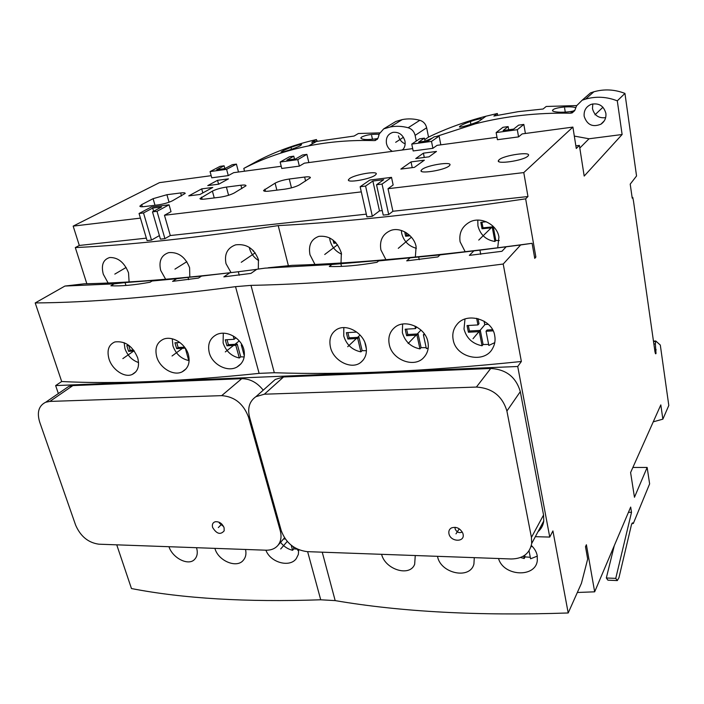 <?xml version="1.0" encoding="UTF-8"?>
<svg xmlns="http://www.w3.org/2000/svg" width="704" height="704" viewBox="0 0 704 704"><rect width="100%" height="100%" fill="white"/><g stroke="black" fill="none" stroke-linecap="round" stroke-linejoin="round"><path stroke-width="1.06" d="M207.759 185.601L218.786 184.166L228.466 178.869L217.536 180.312L207.759 185.601M361.302 191.884L164.463 215.266L171.019 211.666L169.057 204.811L151.29 207.011L139.058 213.488L143.51 212.951L152.698 208.067L153.622 211.253M211.182 175.683L159.474 182.635L73.163 226.116L140.422 218.126M224.849 168.582L224.11 165.801L220.035 166.364L210.074 171.582L211.754 177.804L228.272 175.595L233.675 172.665L281.213 166.276M294.483 159.06L293.779 156.182L289.441 156.781L280.157 162.026L281.758 168.467L299.35 166.118L304.374 163.17L412.694 148.614M432.318 138.09L425.066 141.205L424.442 138.142L419.593 138.811L411.752 144.091L413.169 150.946L432.89 148.315L437.078 145.341L496.989 137.289M508.702 129.774L508.138 126.588L502.946 127.301L496.144 132.59L497.429 139.709L518.566 136.893L522.166 133.91L572.898 127.09L523.776 172.586L388.018 188.707L393.149 184.985L391.512 177.364L369.882 180.03L360.14 186.727L365.578 186.067L372.865 181.025L383.715 179.687L376.534 184.738L382.052 184.07L391.512 177.364M141.689 204.609L139.867 206.166C139.999 206.774 141.46 206.923 144.258 206.598L158.242 204.864C163.786 204.028 168.538 202.655 172.498 200.754L185.222 193.389C185.126 192.746 183.594 192.597 180.646 192.958L166.91 194.718L153.094 198.678L141.689 204.609L142.331 206.756M219.701 197.243C225.535 196.363 230.349 194.964 234.15 193.037L246.03 185.768C245.995 185.002 244.288 184.826 240.909 185.222L226.398 187.088C220.81 187.933 216.146 189.279 212.397 191.127L199.98 198.546C200.059 199.267 201.696 199.443 204.899 199.074L219.701 197.243M289.282 179.018C283.404 179.907 278.678 181.289 275.106 183.154L263.586 190.45C263.578 191.303 265.426 191.532 269.113 191.11L284.812 189.165C290.946 188.25 295.821 186.815 299.446 184.87L310.376 177.725C310.429 176.818 308.519 176.598 304.63 177.056L289.282 179.018L291.465 187.862M375.074 175.278L376.2 174.134C378.224 170.606 355.432 174.346 349.73 178.455L348.471 179.714C346.474 183.216 369.626 179.388 375.074 175.278M422.11 169.391L421.186 170.35C418.458 174.302 444.022 170.359 449.064 166.021L449.847 165.185C452.602 161.207 427.416 165.062 422.11 169.391M499.136 159.755L498.564 160.371C494.947 164.789 523.362 160.758 527.859 156.156L528.29 155.681C531.925 151.21 503.923 155.17 499.136 159.755M188.751 195.888L199.971 194.471L212.793 187.449L201.705 188.874L188.751 195.888M400.866 169.074L414.401 167.367L424.362 160.178L411.03 161.902L400.866 169.074M415.765 158.558L429 156.834L436.48 151.439L423.403 153.164L415.765 158.558M164.463 215.266L170.298 235.532L164.921 238.647L157.001 211.314L169.057 204.811M164.921 238.647L160.433 239.14L152.486 211.86L157.001 211.314M152.698 208.067L161.594 206.976L152.486 211.86M159.394 235.585L151.501 240.099L143.51 212.951M151.501 240.099L147.066 240.574L139.058 213.488M146.344 238.146L79.306 245.458L73.163 226.116M86.838 283.738L75.31 247.57C129.457 245.115 197.094 237.794 278.212 225.614C346.579 221.98 429.062 213.048 525.65 198.836L527.965 196.539L392.911 211.262L388.705 214.518L383.231 215.107L376.534 184.738M75.31 247.57L79.306 245.458M366.326 214.157L170.298 235.532M382.237 210.602L379.482 210.901L372.346 216.286L366.942 216.867L360.14 186.727M572.898 127.09L576.277 148.491L579.392 145.394L575.854 145.842M436.181 136.523L475.534 123.763C505.384 116.125 537.011 112.605 570.425 113.194L572.158 112.904L574.904 110.15L576.558 105.802L582.155 100.214L585.561 99.097C596.191 96.149 606.778 96.73 617.294 100.848L624.941 93.412L636.548 175.974L630.212 184.131L632.218 198.167L632.773 197.428L633.53 201.379L655.028 352.167L655.75 353.822L656.022 353.426L655.362 343.922L655.758 340.991L660.308 345.057L668.8 405.469L662.86 419.17L660.818 404.897L630.599 472.551L634.462 497.262L647.152 467.447L649.625 483.868L633.292 523.538L632.491 522.826L631.47 524.674L618.948 577.711L617.32 580.58L615.754 578.38L606.32 577.984L607.913 580.175L617.153 580.571M116.741 544.834L131.472 588.553C183.207 598.585 246.286 602.334 320.725 599.79L335.174 600.609C401.078 611.89 478.755 616.018 568.198 612.973L581.442 583.299L587.673 559.064L585.499 546.691L586.397 544.746L594.66 591.826L630.678 507.065L631.514 512.345L615.754 578.38M568.198 612.973L552.922 530.93L549.745 537.073L517.73 366.494L521.365 361.486L503.21 264.026L520.643 244.957L479.926 250.149L480.735 254.338M525.65 198.836L535.876 257.057L534.741 258.386L532.092 243.302L520.643 244.957M523.776 172.586L527.965 196.539M617.294 100.848L622.116 134.508L584.188 176.07L579.392 145.394M631.858 523.512L633.292 523.538M577.342 592.478L594.66 591.826M165.651 279.268L160.697 270.415C158.594 261.061 161.286 255.121 168.793 252.613C178.376 251.9 185.319 256.942 189.605 267.722L189.807 277.068M278.212 225.614L288.341 265.54M108.126 283.008L103.286 274.208C100.998 265.126 103.145 259.556 109.718 257.514C118.078 257.347 124.344 262.451 128.533 272.826L129.096 281.908M231.053 272.615L226.028 263.71C224.127 254.206 227.33 247.914 235.646 244.851C246.523 243.54 254.118 248.468 258.43 259.635L258.324 269.069M535.876 257.057L534.538 257.242M465.194 251.777L460.108 241.833C458.814 232.998 462.053 226.389 469.823 221.998C480.797 216.075 497.138 224.576 498.925 237.046L497.71 247.852M314.926 264.405L309.998 254.795C308.238 245.282 311.194 239.14 318.868 236.35C329.551 235.356 337.04 240.882 341.343 252.938L341.026 262.97M385.924 259.679L380.89 249.894C379.359 240.425 382.659 233.948 390.799 230.454C400.514 226.697 414.11 235.33 416.108 246.611L415.351 257.039M532.092 243.302C439.182 255.86 359.207 263.208 292.169 265.346L268.206 267.766M479.926 250.149L440.044 254.892L378.62 260.929L387.948 259.732L331.857 264.502L265.109 268.136L256.828 269.271L250.958 273.398L223.846 276.874L229.891 272.756L201.485 276.1L198.493 278.071L172.568 281.362L176.686 278.714L188.003 277.376L188.654 279.646M331.857 264.502L329.305 266.499C342.707 266.895 358.609 265.496 377.01 262.293L378.62 260.929M340.798 263.375L341.51 266.402M125.954 285.472L125.066 282.586L163.812 279.629L152.038 281.01L150.084 282.234C134.077 285.102 121.009 286.29 110.871 285.789L114.083 283.862L64.926 286.053L84.269 283.8C125.004 282.964 173.712 279.259 230.402 272.694M188.003 277.376L201.485 276.1M229.891 272.756L238.304 271.735L239.254 275.255M238.304 271.735L256.696 269.359M418.642 256.89L419.241 259.679M125.066 282.586L114.083 283.862M506.07 246.91L501.943 251.293L469.348 255.376L473.748 250.994M58.353 393.554L55.642 385.59L61.688 381.515L35.2 302.931L64.926 286.053M35.2 302.931C88.246 302.614 155.021 297.185 235.523 286.66L259.116 373.375C180.259 381.542 114.444 384.252 61.688 381.515M503.21 264.026C404.536 276.883 320.452 284.002 250.985 285.375L235.523 286.66M440.044 254.892L437.862 256.934L406.718 260.858L409.895 258.034M176.686 278.714L152.038 281.01M244.526 171.204L243.804 168.414L258.016 160.67C275.889 151.404 295.363 144.364 316.448 139.542L316.844 141.249M137.685 357.834C139.753 365.992 137.922 371.536 132.185 374.475C124.476 378.101 112.059 369.53 108.979 358.864C106.7 350.275 108.671 344.634 114.884 341.942C125.066 340.701 132.66 345.998 137.685 357.834M188.399 354.57C190.309 362.657 188.25 368.412 182.195 371.818C173.624 376.385 159.746 367.998 156.728 356.805C154.607 348.19 156.886 342.302 163.566 339.143C172.665 335.535 185.478 343.886 188.399 354.57M243.795 349.263C245.538 357.174 243.32 363.07 237.134 366.942C227.726 372.654 212.221 364.584 209.282 352.766C207.337 344.203 209.862 338.105 216.858 334.47C226.908 329.93 240.979 338.078 243.795 349.263M521.365 361.486C425.225 371.386 342.874 375.135 274.314 372.724L259.116 373.375M365.904 345.761C367.312 352.713 365.684 358.186 361.02 362.199C351.833 370.313 333.256 360.994 330.431 347.081C328.803 339.143 330.898 333.282 336.706 329.49C346.562 323.338 363.352 332.816 365.904 345.761M494.727 335.729C495.546 340.182 494.868 344.37 492.668 348.304C484.757 364.091 455.937 357.905 453.182 339.777C452.047 333.784 453.446 328.513 457.389 323.963C467.166 311.863 492.642 319.396 494.727 335.729M427.891 341.88C429.053 347.882 427.742 353.03 423.966 357.306C414.691 368.5 392.049 360.087 389.286 344.52C387.869 337.278 389.796 331.487 395.058 327.158C405.31 318.674 425.559 327.589 427.891 341.88M55.642 385.59L517.73 366.494M535.33 536.686L549.745 537.073M531.344 545.468C534.512 548.478 536.466 551.839 537.196 555.526L537.328 560.349C535.876 578.028 503.51 576.532 498.538 558.518M474.285 557.647L473.924 563.948C470.263 579.885 440.475 573.593 437.527 556.406L437.51 556.327M415.263 555.526L414.665 564.282C409.913 577.192 385.229 569.677 381.594 554.312M401.315 230.454L401.702 233.455C403.841 241.296 408.734 246.25 416.39 248.301M406.146 232.637L406.727 235.33L409.385 235.074M404.686 231.818L405.636 236.245L406.727 235.33M405.636 236.245L410.15 235.805M329.63 237.873L330.062 240.566C331.822 246.954 335.667 251.478 341.59 254.126M334.875 241.639L335.553 242.326M333.089 240.082L333.846 243.276L335.051 242.378M333.846 243.276L336.204 243.047M249.313 247.342L249.586 248.556C251.09 253.766 254.118 257.77 258.65 260.568M252.974 250.263L253.211 251.178L253.607 250.914M253.211 251.178L253.792 251.117M477.787 220.132L477.946 225.887C480.286 234.784 485.945 239.985 494.912 241.49L492.342 227.753L493.284 226.82L495.845 240.53L499.25 240.522M481.923 222.191L482.997 227.832L493.284 226.82M486.288 221.76L480.806 222.306L482.029 228.765L482.997 227.832M482.029 228.765L492.342 227.753M495.845 240.53L494.912 241.49M524.726 555.262L525.052 556.917L530.297 557.278M525.052 556.917L524.19 558.536L523.679 555.958M520.59 557.48L524.19 558.536M529.03 550.836L530.587 558.782L537.302 556.125M531.045 546.559L532.479 546.603M293.26 546.753L293.841 548.847L297.519 549.19M283.527 538.956L285.331 539.009M293.841 548.847L292.609 550.299L291.21 545.222M280.553 542.362C283.818 546.515 287.839 549.155 292.609 550.299M297.519 549.182L297.88 550.502L298.751 550.326M298.698 549.701L298.338 554.462L296.305 558.545C289.916 567.908 270.362 562.619 265.918 550.202C270.978 550.317 274.938 548.75 277.825 545.494C280.993 541.596 281.794 536.65 280.245 530.666L248.512 417.12C243.478 403.744 234.538 396.581 221.698 395.639L49.887 401.421L45.698 402.239C38.773 405.662 36.758 412.262 39.67 422.039L75.627 525.122C80.529 536.369 88.273 542.722 98.877 544.192L265.945 550.202M245.529 549.463C246.506 553.81 245.749 557.436 243.258 560.322C236.667 568.691 218.046 560.754 214.914 548.39M196.53 547.703L196.548 547.756C197.956 552.684 197.287 556.582 194.533 559.46C188.461 566.157 172.568 558.14 168.969 546.709M647.152 467.447L632.87 467.456M416.275 141.046L415.114 135.379C414.119 131.472 411.805 128.929 408.162 127.741C402.081 126.122 396.106 125.866 390.236 126.975L402.257 119.583C408.021 118.474 413.89 118.712 419.857 120.287C423.43 121.44 425.7 123.93 426.65 127.758L415.114 135.379M622.116 134.508L589.028 138.776L574.314 136.083M243.804 168.414C263.481 158.206 285.085 150.709 308.625 145.895C329.534 141.68 351.472 139.92 374.449 140.615L377.379 139.295M402.257 119.583L395.842 121.449L383.715 128.867L379.254 133.918L378.118 137.878L375.39 140.527M383.715 128.867L390.236 126.975M584.17 116.301C583.686 110.616 586.036 106.621 591.202 104.333C598.805 102.731 603.698 105.723 605.871 113.309C606.338 117.964 604.683 121.59 600.908 124.203C592.636 127.512 587.057 124.881 584.17 116.301M392.374 151.342C389.294 149.679 387.332 147.092 386.478 143.581C385.704 137.729 387.878 133.989 392.982 132.343C398.966 131.815 402.952 134.71 404.95 141.029C405.592 144.602 404.791 147.585 402.538 149.978M662.86 419.17L653.259 421.828M424.75 139.665L428.534 137.095L426.65 127.758M428.534 137.095C446.424 128.454 465.582 121.493 485.998 116.204L497.35 113.502L497.658 115.245M316.448 139.542L311.916 142.094L354.068 136.057L358.371 133.514L379.632 132.88M582.155 100.214L590.55 92.875L593.886 91.775C604.305 88.862 614.654 89.408 624.941 93.412M497.35 113.502L493.891 116.046L518.091 111.681L543.083 109.006L546.216 106.471L576.646 105.574M605.66 117.638C598.708 118.466 594.308 115.456 592.478 108.618L592.803 103.893M405.17 143.88C401.667 142.393 399.441 139.726 398.49 135.881M574.807 110.387L572.713 111.179C563.446 113.027 550.959 112.235 552.666 110.167L553.027 109.762C555.482 107.325 571.358 105.741 575.81 107.765M460.187 126.069C464.948 122.654 483.006 117.128 481.844 119.205L479.204 121.114C472.868 124.159 458.022 128.41 459.536 126.658L460.187 126.069M377.846 138.565L377.705 138.6C367.541 140.052 361.909 139.832 360.8 137.94L361.742 136.981C366.282 134.869 372.082 133.971 379.148 134.297M282.383 151.14C288.033 147.919 303.169 142.991 301.444 144.804L300.256 145.728C295.909 148.183 280.122 153.226 281.098 152.038L282.383 151.14M311.916 142.094L312.321 143.81M655.758 340.991L653.453 341.106M655.486 341.528L653.523 341.616M655.362 343.922L653.866 343.992M632.773 197.428L632.122 197.498M579.806 148.034L589.028 138.776M238.489 172.014L236.421 164.102L232.302 164.666L224.937 168.573L216.691 169.699L224.11 165.801M228.272 175.595L226.609 169.33L236.421 164.102M308.845 162.562L306.882 154.37L302.5 154.977L295.662 158.902L286.871 160.107L293.779 156.182M299.35 166.118L297.774 159.623L306.882 154.37M440.836 144.83L439.102 136.118L434.201 136.796L428.472 140.738L418.625 142.085L424.442 138.142M432.89 148.315L431.499 141.398L439.102 136.118M518.566 136.893L517.308 129.703L523.838 124.423L518.584 125.145L513.656 129.096L503.105 130.539L508.138 126.588M523.838 124.423L525.395 133.47M496.144 132.59L517.308 129.703M210.074 171.582L226.609 169.33M280.157 162.026L297.774 159.623M411.752 144.091L431.499 141.398M372.865 181.025L379.482 210.901M372.346 216.286L365.578 186.067M388.705 214.518L382.052 184.07M388.018 188.707L392.911 211.262M124.133 342.654L124.951 348.594C127.486 355.617 132.026 360.272 138.565 362.56M128.7 345.506L130.17 350.231L133.575 350.046M129.008 345.488L126.817 345.62L128.603 351.331L134.288 351.006M128.603 351.331L130.17 350.231M172.278 338.826L172.911 345.84C175.824 353.91 181.104 358.811 188.734 360.536L185.24 348.049M176.739 342.681L178.174 347.512L184.589 347.151M179.872 342.496L174.926 342.786L176.66 348.63L178.174 347.512M176.66 348.63L185.099 348.154M189.174 360.202L188.734 360.536M223.282 333.212L223.106 342.945C225.966 351.208 231.378 356.224 239.316 357.993L235.805 345.303L237.239 344.168L240.742 356.84L244.209 356.937M235.347 337.348L235.576 338.166L234.133 339.293L225.289 339.812L226.97 345.805L228.413 344.67L237.239 344.168M227.031 339.715L228.413 344.67M233.218 335.984L234.133 339.293M226.97 345.805L235.805 345.303M240.742 356.84L239.316 357.993M244.341 356.048L241.296 344.995L241.842 344.564M241.296 344.995L242.062 344.951M343.816 327.606L343.754 336.002C346.465 344.731 352.176 350.02 360.897 351.868L357.711 338.457L358.961 337.278L362.129 350.662L366.432 350.706M347.882 332.587L349.14 337.832L358.961 337.278M356.206 332.103L346.359 332.684L347.882 339.011L349.14 337.832M347.882 339.011L357.711 338.457M362.129 350.662L360.897 351.868M366.406 349.034L364.866 342.505M402.618 324.051L402.362 332.622C404.985 341.59 410.854 347.01 419.954 348.894L416.953 335.13L418.097 333.925L421.089 347.662L426.166 347.626M416.557 326.85L415.527 328.601L405.17 329.217L406.613 335.711L407.783 334.506L418.097 333.925M406.586 329.129L407.783 334.506M414.964 326.014L415.527 328.601M406.613 335.711L416.953 335.13M421.089 347.662L419.954 348.894M424.283 333.819L423.386 334.77L426.369 348.586L428.208 348.005M423.386 334.77L424.873 334.682M464.983 319.018L464.006 329.076C466.532 338.281 472.551 343.842 482.073 345.77L479.274 331.628L480.313 330.396L483.102 344.511L488.629 344.432M477.99 318.622L478.993 323.708L477.946 324.922L467.051 325.565L468.398 332.235L469.454 331.012L480.313 330.396M494.762 342.628L488.831 345.444L486.05 331.25L487.071 330.018L492.51 329.71M468.336 325.494L469.454 331.012M476.643 318.314L477.946 324.922M468.398 332.235L479.274 331.628M483.102 344.511L482.073 345.77M486.05 331.25L493.099 330.854M488.294 324.315L484.739 324.526L484.079 321.165M631.514 512.345L628.461 512.292M614.284 545.644L606.32 577.984M217.536 180.312L218.583 184.193M201.705 188.874L202.814 192.914M411.03 161.902L412.227 167.64M423.403 153.164L424.274 157.45M212.608 527.437C211.886 524.445 212.784 522.544 215.292 521.734C219.305 521.453 222.244 523.459 224.092 527.745L224.171 530.851C220.449 535.075 216.594 533.931 212.608 527.437M223.652 526.601L219.331 523.063L219.182 522.254M221.698 395.639L241.727 378.682C250.008 378.708 257.171 382.545 263.226 390.174M241.727 378.682L72.855 385.598L68.719 386.434L64.548 389.303M463.056 534.054C465.212 542.546 450.454 542.098 448.941 533.685C448.466 531.045 449.328 529.109 451.528 527.886C456.368 526.478 460.117 528.229 462.783 533.13L463.056 534.054M462.282 532.048C459.096 533.386 456.702 532.303 455.092 528.81L455.092 527.296M511.192 558.976C522.861 558.782 529.69 553.617 531.687 543.497L531.432 537.416L506.906 411.03C502.392 396.062 492.219 388.08 476.397 387.068L264.378 394.205L255.948 396.651C249.489 401.21 247.35 408.021 249.542 417.094L281.239 530.649C285.868 542.995 294.536 549.991 307.234 551.646L511.192 558.976M531.432 537.416L543.55 515.011L543.77 520.96C543.189 525.307 541.27 528.889 538.006 531.705M543.55 515.011L520.309 391.644C515.988 377.071 506.123 369.345 490.714 368.474L283.571 376.966L275.29 379.43L271.55 382.756M594.977 114.814L602.95 107.237M395.674 142.314L403.436 137.271M565.259 112.112L564.626 108.117M470.888 124.318L470.369 121.528M372.478 139.348L371.65 135.564M291.491 149.318L290.937 147.048M134.112 350.759L122.848 358.618M184.378 346.887L172.049 355.995M239.254 340.912L225.315 351.912M360.07 335.042L347.706 346.72M485.012 324.509L473.018 338.712M420.983 330.07L408.144 343.526M287.241 541.42L280.711 548.979M126.13 267.458L114.814 274.111M492.958 226.125L478.746 240.09M337.568 244.754L324.72 254.487M255.182 252.842L241.252 262.293M186.824 261.686L174.944 269.148M411.409 237.169L398.279 248.336M459.175 528.906L455.981 533.87M221.786 524.04L218.337 527.586M272.334 267.485L292.169 265.346M250.985 285.375L274.314 372.724M335.174 600.609L322.238 552.182M153.094 198.678L155.003 205.26M180.646 192.958L181.482 195.932M166.91 194.718L169.057 202.224M201.564 197.111L202.154 199.267M212.397 191.127L214.245 197.921M240.909 185.222L241.806 188.654M226.398 187.088L228.58 195.272M264.924 189.191L265.461 191.303M275.106 183.154L276.866 190.15M304.63 177.056L305.598 181.06M320.725 599.79L307.622 551.654M572.713 111.179L570.425 113.194M377.705 138.6L374.449 140.615M419.857 120.287L408.162 127.741M655.934 353.61L655.442 353.628M656.207 349.818L654.702 349.888M656.022 353.426L655.345 353.452M280.245 530.666L281.01 529.804M248.512 417.12L249.348 416.354M49.887 401.421L72.855 385.598M506.906 411.03L520.309 391.644M476.397 387.068L490.714 368.474M264.378 394.205L283.571 376.966M498.775 161.533L498.564 160.371M421.37 171.257L421.186 170.35M348.621 180.391L348.471 179.714M135.854 371.809L132.194 374.466M186.138 368.773L182.204 371.809M241.146 363.634L237.134 366.942M363.211 360.017L361.02 362.199M600.908 124.203L604.287 120.842M401.984 150.049L403.198 149.239M475.534 123.763L479.204 121.114M481.844 119.205L485.998 116.204M552.79 110.906L552.675 110.167M572.158 112.904L574.666 110.678M585.561 99.097L593.886 91.775M308.625 145.895L317.442 140.914M277.825 545.494L284.522 537.821M45.698 402.239L68.719 386.434M531.687 543.497L543.77 520.96M255.948 396.651L275.29 379.43"/></g></svg>
